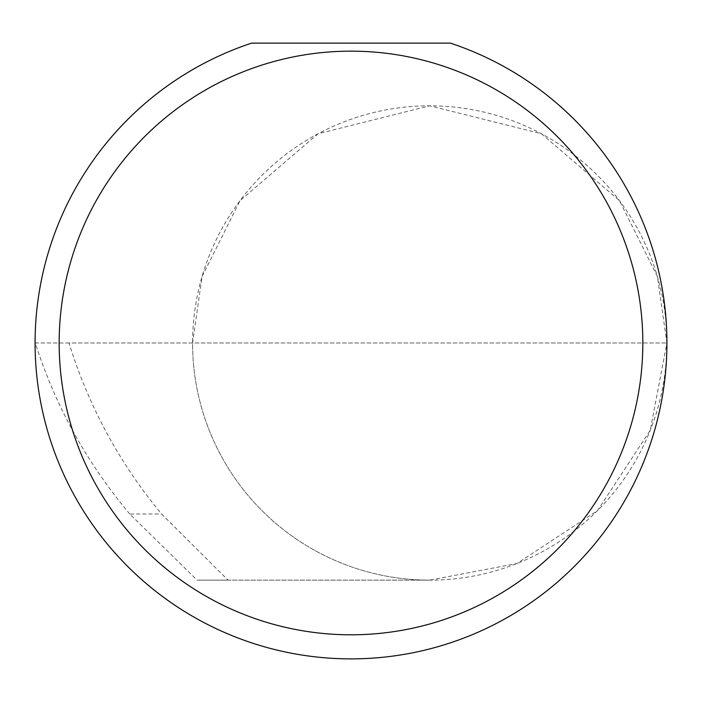 <?xml version="1.0" encoding="UTF-8"?>
<svg xmlns="http://www.w3.org/2000/svg" width="702" height="702" viewBox="0 0 702 702"><rect width="100%" height="100%" fill="white"/><g stroke="black" fill="none" stroke-linecap="round" stroke-linejoin="round"><path stroke-width="0.53" stroke-dasharray="3.51 2.63" d="M129.738 513.987C86.943 463.039 55.449 406.037 35.258 342.98L666.9 342.98L192.576 342.98L202.062 276.57L240.014 200.675L318.138 133.713L429.738 105.818L541.347 133.713L619.471 200.675L657.414 276.57L666.9 342.98A237.162 237.162 0 0 0 429.738 105.818A237.162 237.162 0 0 0 192.576 342.98A237.162 237.162 0 0 0 429.738 580.142L228.071 580.142L161.557 513.987C119.384 463.039 88.531 406.037 68.998 342.98L192.576 342.98A237.162 237.162 0 0 0 429.738 580.142A237.162 237.162 0 0 0 666.9 342.98A315.9 315.9 0 0 1 351 658.88A315.9 315.9 0 0 1 251.597 43.12L450.403 43.12A315.9 315.9 0 0 1 666.9 342.971L650.245 430.273L597.437 510.679L517.041 563.487L429.738 580.142L197.113 580.142L129.738 513.987L161.557 513.987M228.071 580.142L197.113 580.142M68.998 342.98L35.258 342.98"/><path stroke-width="1.05" d="M642.83 342.98A291.83 291.83 0 0 0 351 51.149A291.83 291.83 0 0 0 59.17 342.98A291.83 291.83 0 0 0 351 634.801A291.83 291.83 0 0 0 642.83 342.98M450.403 43.12A315.9 315.9 0 0 1 351 658.88A315.9 315.9 0 0 1 251.597 43.12L450.403 43.12"/></g></svg>
